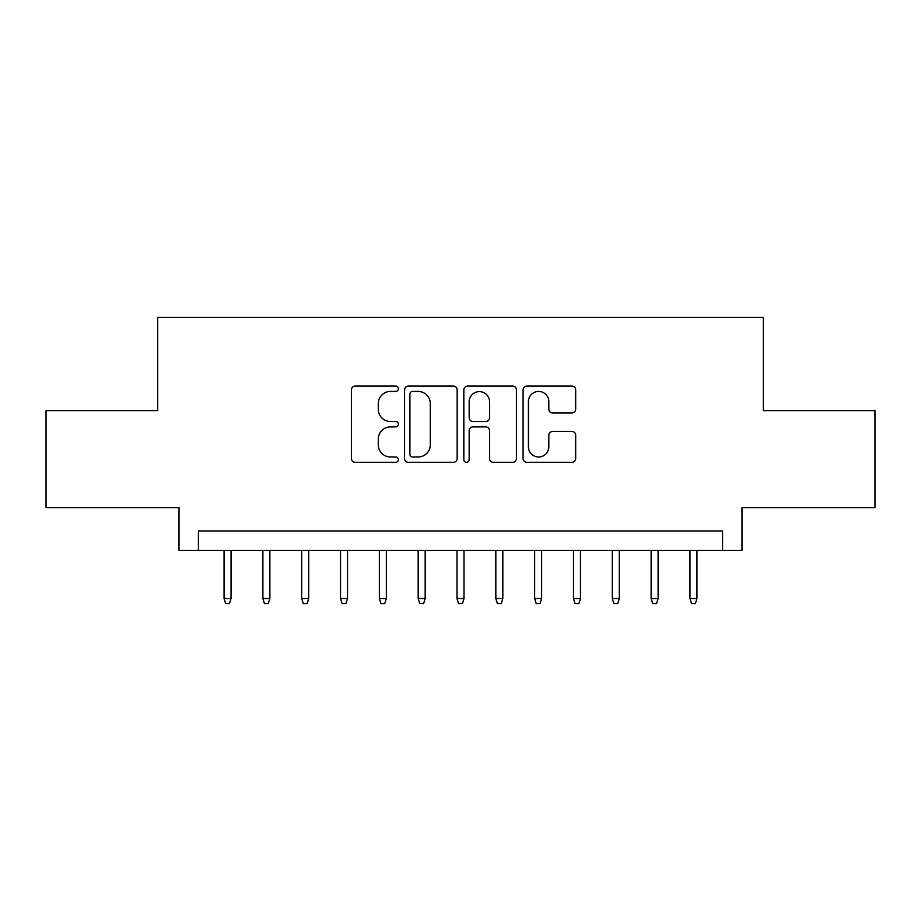 <?xml version="1.0" encoding="UTF-8"?>
<svg xmlns="http://www.w3.org/2000/svg" width="921" height="921" viewBox="0 0 921 921"><rect width="100%" height="100%" fill="white"/><g stroke="black" fill="none" stroke-linecap="round" stroke-linejoin="round"><path stroke-width="1.38" d="M398.379 388.754A2.671 2.671 0 0 0 395.719 386.095L355.23 386.095A3.811 3.811 0 0 0 351.419 389.905L351.419 458.497A3.811 3.811 0 0 0 355.23 462.307L395.719 462.307A2.671 2.671 0 0 0 398.379 459.637A2.671 2.671 0 0 0 395.719 456.977L390.481 456.977A12.192 12.192 0 0 1 378.278 444.774L378.278 439.064A12.192 12.192 0 0 1 390.481 426.872L395.719 426.872A2.671 2.671 0 0 0 398.379 424.201A2.671 2.671 0 0 0 395.719 421.53L390.481 421.53A12.192 12.192 0 0 1 378.278 409.338L378.278 403.617A12.192 12.192 0 0 1 390.481 391.425L395.719 391.425A2.671 2.671 0 0 0 398.379 388.754M571.872 412.953A3.811 3.811 0 0 0 575.683 409.143L575.683 389.905A3.811 3.811 0 0 0 571.872 386.095L526.904 386.095A3.811 3.811 0 0 0 523.093 389.905L523.093 458.497A3.811 3.811 0 0 0 526.904 462.307L571.872 462.307A3.811 3.811 0 0 0 575.683 458.497L575.683 435.253A3.811 3.811 0 0 0 571.872 431.442L552.623 431.442A3.811 3.811 0 0 0 548.812 435.253L548.812 446.777A10.189 10.189 0 0 1 538.624 456.977A10.189 10.189 0 0 1 528.424 446.777L528.424 401.625A10.189 10.189 0 0 1 538.624 391.425A10.189 10.189 0 0 1 548.812 401.625L548.812 409.143A3.811 3.811 0 0 0 552.623 412.953L571.872 412.953M722.559 550.378L741.981 550.378L741.981 507.667L874.95 507.667L874.95 410.616L763.325 410.616L763.325 317.434L157.675 317.434L157.675 410.616L46.05 410.616L46.05 507.667L179.019 507.667L179.019 550.378L722.559 550.378L722.559 530.968L198.441 530.968L198.441 550.378M457.161 389.905A3.811 3.811 0 0 0 453.351 386.095L408.383 386.095A3.811 3.811 0 0 0 404.572 389.905L404.572 458.497A3.811 3.811 0 0 0 408.383 462.307L453.351 462.307A3.811 3.811 0 0 0 457.161 458.497L457.161 389.905M467.649 386.095L512.617 386.095A3.811 3.811 0 0 1 516.428 389.905L516.428 458.497A3.811 3.811 0 0 1 512.617 462.307L493.368 462.307A3.811 3.811 0 0 1 489.558 458.497L489.558 430.683A3.811 3.811 0 0 0 485.747 426.872L472.98 426.872A3.811 3.811 0 0 0 469.169 430.683L469.169 459.637A2.671 2.671 0 0 1 466.498 462.307A2.671 2.671 0 0 1 463.839 459.637L463.839 389.905A3.811 3.811 0 0 1 467.649 386.095M412.573 391.425A2.671 2.671 0 0 0 409.914 394.096L409.914 454.306A2.671 2.671 0 0 0 412.573 456.977L418.099 456.977A12.192 12.192 0 0 0 430.303 444.774L430.303 403.617A12.192 12.192 0 0 0 418.099 391.425L412.573 391.425M489.558 401.809A10.189 10.189 0 0 0 479.369 391.621A10.189 10.189 0 0 0 469.169 401.809L469.169 417.72A3.811 3.811 0 0 0 472.98 421.53L485.747 421.53A3.811 3.811 0 0 0 489.558 417.72L489.558 401.809M231.044 598.523L229.49 603.566L225.61 603.566L224.056 598.523L231.044 598.523L231.044 550.378M224.056 598.523L224.056 550.378M269.876 598.523L268.322 603.566L264.442 603.566L262.888 598.523L269.876 598.523L269.876 550.378M262.888 598.523L262.888 550.378M308.696 598.523L307.142 603.566L303.262 603.566L301.708 598.523L308.696 598.523L308.696 550.378M301.708 598.523L301.708 550.378M347.516 598.523L345.974 603.566L342.082 603.566L340.528 598.523L347.516 598.523L347.516 550.378M340.528 598.523L340.528 550.378M386.348 598.523L384.794 603.566L380.914 603.566L379.36 598.523L386.348 598.523L386.348 550.378M379.36 598.523L379.36 550.378M425.168 598.523L423.614 603.566L419.734 603.566L418.18 598.523L425.168 598.523L425.168 550.378M418.18 598.523L418.18 550.378M464 598.523L462.446 603.566L458.554 603.566L457 598.523L464 598.523L464 550.378M457 598.523L457 550.378M502.82 598.523L501.266 603.566L497.386 603.566L495.832 598.523L502.82 598.523L502.82 550.378M495.832 598.523L495.832 550.378M541.64 598.523L540.086 603.566L536.206 603.566L534.652 598.523L541.64 598.523L541.64 550.378M534.652 598.523L534.652 550.378M580.472 598.523L578.918 603.566L575.026 603.566L573.484 598.523L580.472 598.523L580.472 550.378M573.484 598.523L573.484 550.378M619.292 598.523L617.738 603.566L613.858 603.566L612.304 598.523L619.292 598.523L619.292 550.378M612.304 598.523L612.304 550.378M658.112 598.523L656.558 603.566L652.678 603.566L651.124 598.523L658.112 598.523L658.112 550.378M651.124 598.523L651.124 550.378M696.944 598.523L695.39 603.566L691.51 603.566L689.956 598.523L696.944 598.523L696.944 550.378M689.956 598.523L689.956 550.378"/></g></svg>
